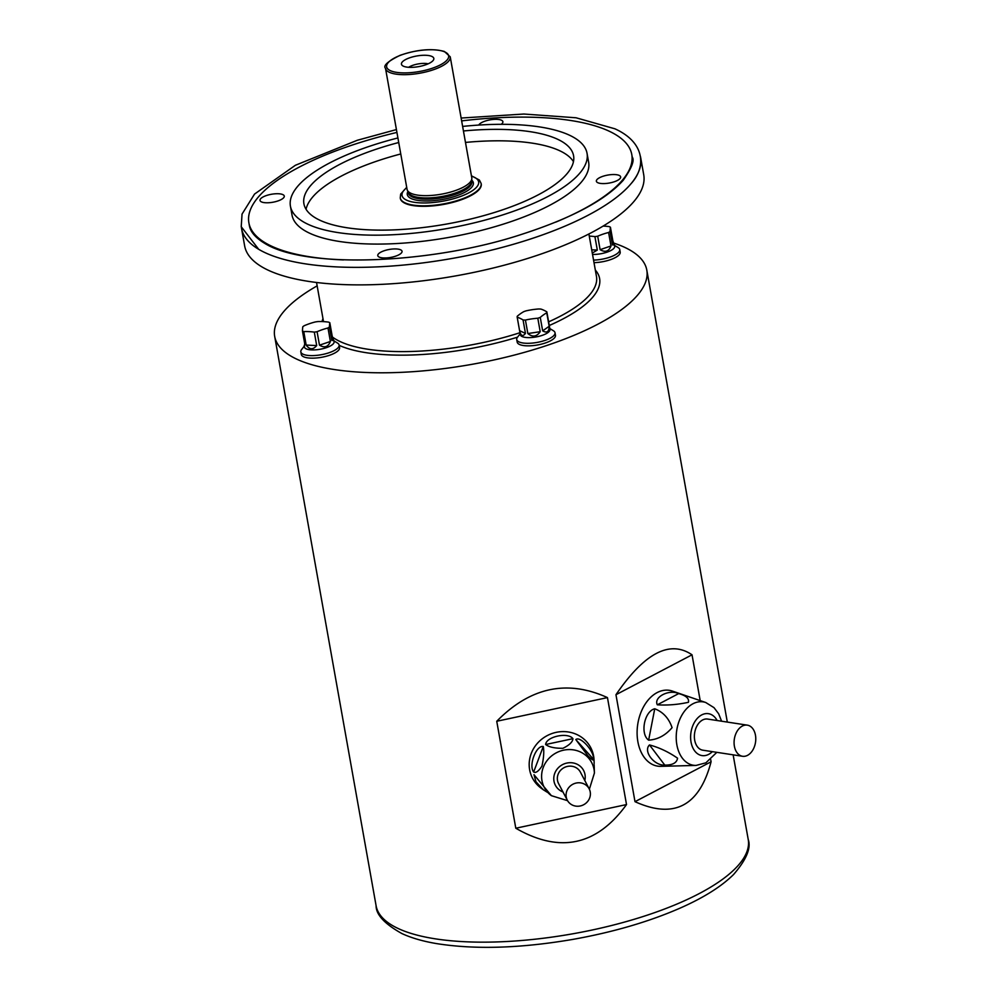 <?xml version="1.0" encoding="UTF-8"?>
<svg xmlns="http://www.w3.org/2000/svg" width="997" height="997" viewBox="0 0 997 997"><rect width="100%" height="100%" fill="white"/><g stroke="black" fill="none" stroke-linecap="round" stroke-linejoin="round"><path stroke-width="1.5" d="M614.451 244.863L612.457 244.938L612.831 240.701L614.7 246.247A15.067 4.948 169.9 0 1 607.721 251.905A15.067 4.948 169.9 0 1 592.542 254.422M603.135 226.082A81.019 62.649 54.8 0 1 609.105 226.593A15.067 4.948 169.9 0 1 609.828 226.892A15.067 4.948 169.9 0 1 610.426 227.216A81.019 6.717 81.6 0 0 610.064 231.454L612.457 244.938M612.831 240.701L610.426 227.216M610.064 231.454A15.067 4.948 169.9 0 1 608.594 232.488A81.019 69.379 115.1 0 0 597.702 236.202L600.107 249.674L610.999 245.96L608.594 232.488M610.999 245.96C608.843 251.456 605.204 252.69 600.107 249.674M597.702 236.202A15.067 4.948 169.9 0 1 594.91 236.613A81.019 62.649 -125.2 0 0 589.277 236.102M591.72 249.811L597.315 250.085L594.91 236.613M597.315 250.085L592.293 253.064M333.845 340.363L331.851 340.438L332.213 336.201L334.082 341.747A15.067 4.948 169.9 0 1 320.124 349.262A15.067 4.948 169.9 0 1 304.421 347.031L304.671 343.454M329.446 326.954A15.067 4.948 169.9 0 1 327.988 327.988A81.019 69.379 115.1 0 0 317.083 331.702A15.067 4.948 169.9 0 1 314.304 332.113A81.019 62.649 -125.2 0 0 303.773 331.59A15.067 4.948 169.9 0 1 303.051 331.291A15.067 4.948 169.9 0 1 302.452 330.967A81.019 6.717 -98.4 0 1 302.814 326.729A15.067 4.948 169.9 0 1 304.272 325.695A81.019 69.379 -64.9 0 1 315.177 321.981A15.067 4.948 169.9 0 1 317.956 321.57A81.019 62.649 54.8 0 1 328.487 322.106A15.067 4.948 169.9 0 1 329.209 322.392A15.067 4.948 169.9 0 1 329.808 322.716A81.019 6.717 81.6 0 0 329.446 326.954L331.851 340.438M332.213 336.201L329.808 322.716M330.381 341.473C328.225 346.956 324.598 348.19 319.489 345.174L330.381 341.473L327.988 327.988M317.083 331.702L319.489 345.174M316.697 345.585C313.021 349.91 309.506 349.735 306.166 345.062L316.697 345.585L314.304 332.113M303.773 331.59L306.166 345.062M304.185 345.647L304.845 344.439L302.452 330.967M546.842 311.874L549.97 329.434A15.067 4.948 169.9 0 1 536.012 336.949A15.067 4.948 169.9 0 1 520.309 334.718L517.181 317.158L519.587 330.668L525.456 333.422L523.064 319.95A81.019 32.29 -108.8 0 0 517.194 317.196A15.067 4.948 169.9 0 1 517.181 317.158A15.067 4.948 169.9 0 1 517.269 316.236A81.019 43.93 -87.1 0 1 523.774 311.65A15.067 4.948 169.9 0 1 526.229 310.815A81.019 76.221 4.9 0 1 538.604 308.983A15.067 4.948 169.9 0 1 540.972 309.095A81.019 32.29 71.2 0 1 546.842 311.849A15.067 4.948 169.9 0 1 546.842 311.874A15.067 4.948 169.9 0 1 546.755 312.809A81.019 43.93 92.9 0 0 540.262 317.395L542.655 330.867L549.16 326.281L546.755 312.809M546.855 311.911L549.247 325.334M549.16 326.281C549.085 331.764 546.917 333.297 542.655 330.867M540.262 317.395A15.067 4.948 169.9 0 1 539.065 317.819A15.067 4.948 169.9 0 1 537.807 318.23A81.019 76.221 -175.1 0 0 525.431 320.062L527.837 333.546L540.2 331.702L537.807 318.23M540.2 331.702C536.722 336.762 532.597 337.385 527.837 333.546M525.431 320.062A15.067 4.948 169.9 0 1 523.064 319.95M525.456 333.422C522.74 336.886 520.783 335.964 519.587 330.668M400.607 249.811A12.325 4.05 169.9 0 1 402.04 251.294A12.325 4.05 169.9 0 1 390.612 257.438A12.325 4.05 169.9 0 1 377.776 255.618A12.325 4.05 169.9 0 1 386.587 250.035A12.325 4.05 169.9 0 1 400.607 249.811M478.772 125.074A12.325 4.05 169.9 0 1 488.779 120.114A12.325 4.05 169.9 0 1 501.454 120.213A12.325 4.05 169.9 0 1 502.887 121.696A12.325 4.05 169.9 0 1 501.179 124.313M282.849 194.614A12.325 4.05 169.9 0 1 284.282 196.097A12.325 4.05 169.9 0 1 272.854 202.241A12.325 4.05 169.9 0 1 260.018 200.422A12.325 4.05 169.9 0 1 268.829 194.826A12.325 4.05 169.9 0 1 282.849 194.614M619.212 175.422A12.325 4.05 169.9 0 1 620.645 176.893A12.325 4.05 169.9 0 1 609.217 183.049A12.325 4.05 169.9 0 1 596.368 181.217A12.325 4.05 169.9 0 1 605.191 175.634A12.325 4.05 169.9 0 1 619.212 175.422M640.46 156.492A202.69 66.6 169.9 0 1 640.61 157.239L643.726 174.762A202.69 66.6 169.9 0 1 455.866 275.87A202.69 66.6 169.9 0 1 244.639 245.848L241.523 228.325A202.69 66.6 169.9 0 1 241.399 227.565M640.61 157.239A202.69 66.6 169.9 0 1 632.21 182.264A202.69 66.6 169.9 0 1 452.738 258.348A202.69 66.6 169.9 0 1 258.049 248.914A202.69 66.6 169.9 0 1 241.523 228.325M461.648 120.899A194.465 63.895 169.9 0 1 609.167 131.193A194.465 63.895 169.9 0 1 631.786 154.547A194.465 63.895 169.9 0 1 555.815 222.094M343.491 259.918A194.465 63.895 169.9 0 1 248.876 222.755A194.465 63.895 169.9 0 1 396.931 132.427M462.633 126.42A150.647 49.501 169.9 0 1 569.536 135.231A150.647 49.501 169.9 0 1 587.046 153.326L588.641 162.237A150.647 49.501 169.9 0 1 449.011 237.386A150.647 49.501 169.9 0 1 292.021 215.078L290.426 206.155A150.647 49.501 169.9 0 1 397.915 137.947M463.443 130.981A136.95 44.99 169.9 0 1 557.647 139.281A136.95 44.99 169.9 0 1 573.574 155.731A136.95 44.99 169.9 0 1 446.631 224.038A136.95 44.99 169.9 0 1 303.911 203.762A136.95 44.99 169.9 0 1 398.725 142.509M465.474 142.434A136.95 44.99 169.9 0 1 559.691 150.734A136.95 44.99 169.9 0 1 573.462 161.664M306.067 209.283A136.95 44.99 169.9 0 1 400.769 153.962M587.046 153.326A150.647 49.501 169.9 0 1 447.416 228.475A150.647 49.501 169.9 0 1 290.426 206.155M400.296 198.154A41.089 13.497 -10.1 0 0 400.333 198.403A41.089 13.497 -10.1 0 0 405.106 203.338A41.089 13.497 -10.1 0 0 451.84 202.628A41.089 13.497 -10.1 0 0 481.227 183.996A41.089 13.497 -10.1 0 0 481.177 183.747M450.233 56.829L471.78 177.802A32.864 10.805 169.9 0 1 471.818 178.75L471.606 181.392A32.178 10.568 169.9 0 1 447.192 195.387A32.178 10.568 169.9 0 1 411.935 195.624A32.178 10.568 169.9 0 1 408.471 192.633L407.349 190.228A32.864 10.805 169.9 0 1 407.063 189.33L385.515 68.357C382.898 65.727 387.733 61.39 400.034 55.346C417.17 49.489 431.938 48.192 444.35 51.445L450.233 56.829A32.864 10.805 169.9 0 1 426.716 71.722A32.864 10.805 169.9 0 1 389.341 72.295A32.864 10.805 169.9 0 1 385.515 68.357M428.149 63.82A12.325 4.05 -10.1 0 0 408.658 67.297M403.374 66.176A16.438 5.396 169.9 0 1 401.978 65.204A16.438 5.396 169.9 0 1 416.696 55.994A16.438 5.396 169.9 0 1 433.683 59.558A16.438 5.396 169.9 0 1 420.472 66.263A16.438 5.396 169.9 0 1 403.374 66.176M471.818 178.75A32.864 10.805 169.9 0 1 446.893 193.032A32.864 10.805 169.9 0 1 410.889 193.281A32.864 10.805 169.9 0 1 407.349 190.228M614.551 245.374L618.152 247.58A19.442 6.393 169.9 0 1 619.748 249.562L620.196 252.104A19.442 6.393 169.9 0 1 594 262.66M333.933 340.874L337.547 343.08A19.442 6.393 169.9 0 1 339.13 345.062L339.578 347.604A19.442 6.393 169.9 0 1 321.557 357.3A19.442 6.393 169.9 0 1 301.293 354.421L300.832 351.879A19.442 6.393 169.9 0 1 301.642 349.473L304.272 346.158M549.821 328.561L553.435 330.767A19.442 6.393 169.9 0 1 555.017 332.736L555.466 335.291A19.442 6.393 169.9 0 1 537.445 344.987A19.442 6.393 169.9 0 1 517.181 342.108L516.72 339.553A19.442 6.393 169.9 0 1 517.53 337.16A141.063 46.348 169.9 0 1 339.179 345.361M317.146 285.865A188.994 62.088 -10.1 0 0 274.686 336.413A188.994 62.088 -10.1 0 0 471.631 364.391A188.994 62.088 -10.1 0 0 646.804 270.125A188.994 62.088 -10.1 0 0 624.832 247.418A188.994 62.088 -10.1 0 0 613.741 243.081M700.193 700.604L692.03 654.805L615.959 694.71L635.002 801.675C674.084 819.36 699.433 806.05 711.085 761.77L710.687 759.54M692.03 654.805C669.81 639.7 644.448 653.01 615.959 694.71M711.085 761.77L635.002 801.675M607.46 697.601L496.743 721.267L515.798 828.233C559.84 853.557 596.754 845.668 626.515 804.567L607.46 697.601C567.119 679.318 530.217 687.207 496.743 721.267M626.515 804.567L515.798 828.233M555.017 332.736A19.442 6.393 169.9 0 1 536.984 342.445A19.442 6.393 169.9 0 1 516.72 339.553M339.13 345.062A19.442 6.393 169.9 0 1 321.109 354.758A19.442 6.393 169.9 0 1 300.832 351.879M619.748 249.562A19.442 6.393 169.9 0 1 593.551 260.105M747.526 755.352A15.753 10.705 98.7 0 0 755.776 738.702A15.753 10.705 98.7 0 0 747.301 725.143A15.753 10.705 98.7 0 0 734.34 739.089A15.753 10.705 98.7 0 0 742.541 756.274A15.753 10.705 98.7 0 0 747.526 755.352M680.203 765.833L696.093 765.422A32.066 21.797 -81.3 0 1 676.751 730.265A32.066 21.797 -81.3 0 1 705.739 702.511L672.414 691.095A38.347 26.072 98.7 0 0 637.744 724.283A38.347 26.072 98.7 0 0 660.874 766.344L681.001 765.821M669.735 765.933L667.766 766.157M649.496 744.946C659.129 747.501 668.489 751.912 677.561 758.194C676.776 762.904 672.514 765.198 664.775 765.098C654.02 765.733 642.915 751.09 649.496 744.946L664.775 765.098M654.742 708.78C663.092 712.008 668.875 718.301 672.078 727.648C665.485 735.4 657.671 739.575 648.636 740.148C639.887 734.041 644.324 711.247 654.742 708.78L648.636 740.148M678.695 693.588C686.061 695.582 689.301 698.498 688.428 702.299C677.711 704.63 667.329 705.465 657.31 704.804C653.421 697.165 668.975 689.014 678.695 693.588L657.31 704.804M682.11 694.423L681.449 694.186M747.301 725.143L707.596 719.061A15.753 10.705 98.7 0 0 694.635 733.007A15.753 10.705 98.7 0 0 702.823 750.193L742.541 756.274M580.279 805.962A12.325 11.578 152.3 0 0 589.14 788.764A12.325 11.578 152.3 0 0 572.851 784.253A12.325 11.578 152.3 0 0 567.33 800.242A12.325 11.578 152.3 0 0 580.279 805.962M594.15 763.515L594.062 760.462A32.864 30.87 152.3 0 0 547.266 735.587A32.864 30.87 152.3 0 0 541.221 788.241L543.402 789.836L535.95 781.785L533.993 774.694L551.391 795.668A26.757 25.137 -27.7 0 1 556.314 752.81A26.757 25.137 -27.7 0 1 594.411 773.061L594.15 764.699M547.253 792.241L543.402 789.823M543.278 746.504C544.2 751.177 543.764 757.708 541.969 766.07C538.604 771.267 535.838 773.248 533.644 772.027C528.422 765.522 536.124 745.133 543.278 746.504L533.644 772.027M572.939 738.677C572.652 741.992 569.312 745.195 562.931 748.298C554.793 748.373 549.023 747.102 545.621 744.522C546.206 736.571 568.041 731.91 572.939 738.677L545.621 744.522M593.477 759.24C593.851 760.898 592.068 759.839 588.105 756.062L575.792 739.562C580.329 735.686 594.461 751.426 593.477 759.24L575.792 739.562M594.274 768.051L594.262 767.378M589.14 788.764L580.404 772.139A12.325 11.578 152.3 0 0 564.103 767.628A12.325 11.578 152.3 0 0 558.582 783.605L567.33 800.242M406.776 187.698A38.895 12.774 -10.1 0 0 406.564 200.148A38.895 12.774 -10.1 0 0 460.651 196.434A38.895 12.774 -10.1 0 0 471.494 176.17M471.706 180.133A33.549 11.029 169.9 0 1 453.473 196.833A33.549 11.029 169.9 0 1 411.2 198.565A33.549 11.029 169.9 0 1 407.935 191.499M481.227 183.996L481.14 183.485A41.089 13.497 169.9 0 1 451.741 202.117A41.089 13.497 169.9 0 1 405.019 202.84A41.089 13.497 169.9 0 1 400.246 197.905L400.682 194.079L406.701 187.324M408.272 192.209L408.421 193.032A32.178 10.568 -10.1 0 0 412.16 196.895A32.178 10.568 -10.1 0 0 448.762 196.322A32.178 10.568 -10.1 0 0 471.78 181.741L471.643 180.918M390.301 70.625A31.493 10.344 -10.1 0 0 444.076 62.637A31.493 10.344 -10.1 0 0 418.566 50.685A31.493 10.344 -10.1 0 0 390.301 70.625M332.437 337.023A138.321 45.451 -10.1 0 0 519.96 332.711M548.624 321.844A138.321 45.451 -10.1 0 0 596.468 276.456L588.891 233.971M595.321 270.062A141.063 46.348 169.9 0 1 549.272 325.496M322.056 321.57A141.063 46.348 169.9 0 1 322.978 318.579M376.106 905.762A188.994 62.088 -10.1 0 0 573.051 933.753A188.994 62.088 -10.1 0 0 748.224 839.486C751.277 848.036 746.392 859.713 733.568 874.519C721.267 886.669 703.259 897.961 679.53 908.367C648.224 921.976 612.507 932.345 572.403 939.473C520.509 948.309 475.332 949.692 436.86 943.648C423.189 941.367 411.574 938.015 402.003 933.616C384.68 923.97 376.043 914.685 376.106 905.762L274.686 336.413M717.13 720.519A21.199 14.407 98.7 0 0 698.324 717.354A21.199 14.407 98.7 0 0 691.582 744.447A21.199 14.407 98.7 0 0 708.717 754.343A21.199 14.407 98.7 0 0 712.357 751.651M584.815 780.526A15.927 14.955 152.3 0 0 574.048 763.141A15.927 14.955 152.3 0 0 554.781 773.273A15.927 14.955 152.3 0 0 562.993 791.992M631.275 183.448C646.305 166.686 645.034 142.471 614.937 128.812L576.054 117.783L523.874 114.032L461.137 118.045M258.684 249.3L241.224 226.705L242.047 214.081L254.547 194.066L295.374 165.278L357.325 140.265L396.42 129.573M631.786 154.547L632.235 157.102C634.74 160.255 631.737 167.995 623.2 180.32C605.428 200.135 571.755 218.094 522.216 234.17C432.349 264.006 305.905 269.153 264.803 243.405C255.456 237.785 250.297 231.765 249.325 225.31L248.876 222.755M471.419 175.796L479.407 180.058L481.14 183.485M316.548 282.487L323.514 321.632M646.804 270.125L727.312 722.077M733.144 754.841L748.224 839.486M520.16 333.845L517.53 337.16M696.093 765.422L705.876 762.817L716.831 752.336M705.739 702.511L714.002 707.646L718.663 713.79L721.604 721.205M551.391 795.668L567.567 800.678M594.411 773.061L589.364 789.213"/></g></svg>
